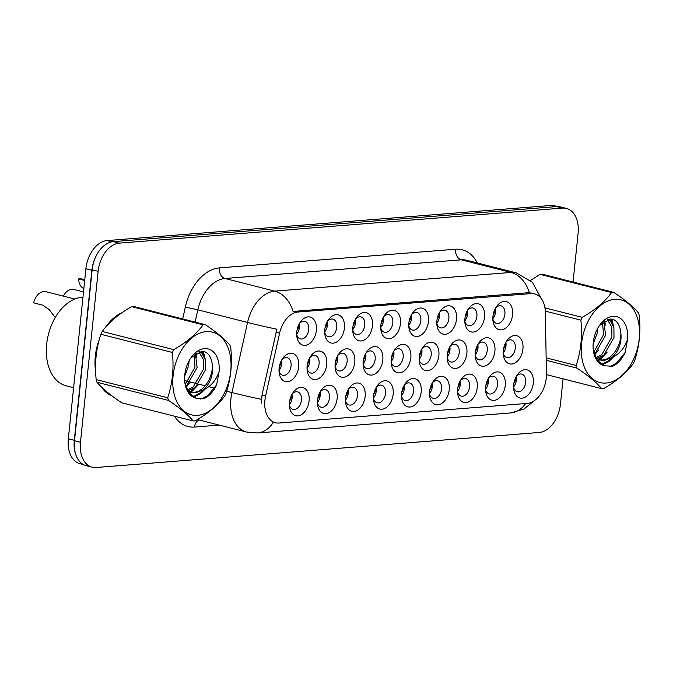 <?xml version="1.0" encoding="UTF-8"?>
<svg xmlns="http://www.w3.org/2000/svg" width="673" height="673" viewBox="0 0 673 673"><rect width="100%" height="100%" fill="white"/><g stroke="black" fill="none" stroke-linecap="round" stroke-linejoin="round"><path stroke-width="1.01" d="M492.947 316.394A14.52 9.548 -75.7 0 1 496.43 306.686A14.52 9.548 -75.7 0 1 507.627 302.034A14.52 9.548 -75.7 0 1 512.557 314.846A14.52 9.548 -75.7 0 1 502.714 329.602A14.52 9.548 -75.7 0 1 492.93 320.449A14.52 9.548 -75.7 0 1 492.947 316.394M492.838 318.834A9.077 5.964 104.3 0 0 496.539 323.402A9.077 5.964 104.3 0 0 504.901 314.123A9.077 5.964 104.3 0 0 501.006 305.811A9.077 5.964 104.3 0 0 495.572 308.057M408.864 323.04A14.52 9.548 -75.7 0 1 412.356 313.332A14.52 9.548 -75.7 0 1 423.553 308.68A14.52 9.548 -75.7 0 1 428.482 321.492A14.52 9.548 -75.7 0 1 418.64 336.248A14.52 9.548 -75.7 0 1 408.856 327.095A14.52 9.548 -75.7 0 1 408.864 323.04M408.763 325.48A9.077 5.964 104.3 0 0 412.465 330.048A9.077 5.964 104.3 0 0 420.827 320.769A9.077 5.964 104.3 0 0 416.932 312.457A9.077 5.964 104.3 0 0 411.497 314.703M380.842 325.252A14.52 9.548 -75.7 0 1 384.325 315.553A14.52 9.548 -75.7 0 1 395.531 310.901A14.52 9.548 -75.7 0 1 400.46 323.705A14.52 9.548 -75.7 0 1 390.618 338.46A14.52 9.548 -75.7 0 1 380.834 329.307A14.52 9.548 -75.7 0 1 380.842 325.252M380.733 327.701A9.077 5.964 104.3 0 0 384.434 332.26A9.077 5.964 104.3 0 0 392.805 322.981A9.077 5.964 104.3 0 0 388.91 314.678A9.077 5.964 104.3 0 0 383.475 316.916M352.82 327.473A14.52 9.548 -75.7 0 1 356.303 317.765A14.52 9.548 -75.7 0 1 367.5 313.113A14.52 9.548 -75.7 0 1 372.43 325.917A14.52 9.548 -75.7 0 1 362.587 340.681A14.52 9.548 -75.7 0 1 352.803 331.52A14.52 9.548 -75.7 0 1 352.82 327.473M352.711 329.913A9.077 5.964 104.3 0 0 356.412 334.481A9.077 5.964 104.3 0 0 364.774 325.202A9.077 5.964 104.3 0 0 360.879 316.89A9.077 5.964 104.3 0 0 355.453 319.137M436.895 320.828A14.52 9.548 -75.7 0 1 440.378 311.119A14.52 9.548 -75.7 0 1 451.583 306.467A14.52 9.548 -75.7 0 1 456.504 319.271A14.52 9.548 -75.7 0 1 446.662 334.035A14.52 9.548 -75.7 0 1 436.886 324.874A14.52 9.548 -75.7 0 1 436.895 320.828M436.785 323.267A9.077 5.964 104.3 0 0 440.487 327.835A9.077 5.964 104.3 0 0 448.857 318.556A9.077 5.964 104.3 0 0 444.962 310.245A9.077 5.964 104.3 0 0 439.528 312.491M464.917 318.607A14.52 9.548 -75.7 0 1 468.408 308.907A14.52 9.548 -75.7 0 1 479.605 304.255A14.52 9.548 -75.7 0 1 484.535 317.059A14.52 9.548 -75.7 0 1 474.692 331.814A14.52 9.548 -75.7 0 1 464.908 322.661A14.52 9.548 -75.7 0 1 464.917 318.607M464.807 321.055A9.077 5.964 104.3 0 0 468.517 325.614A9.077 5.964 104.3 0 0 476.879 316.335A9.077 5.964 104.3 0 0 472.984 308.032A9.077 5.964 104.3 0 0 467.55 310.27M324.79 329.686A14.52 9.548 -75.7 0 1 328.281 319.978A14.52 9.548 -75.7 0 1 339.478 315.326A14.52 9.548 -75.7 0 1 344.408 328.138A14.52 9.548 -75.7 0 1 334.565 342.894A14.52 9.548 -75.7 0 1 324.781 333.741A14.52 9.548 -75.7 0 1 324.79 329.686M324.689 332.134A9.077 5.964 104.3 0 0 328.39 336.693A9.077 5.964 104.3 0 0 336.752 327.415A9.077 5.964 104.3 0 0 332.857 319.103A9.077 5.964 104.3 0 0 327.423 321.349M296.768 331.898A14.52 9.548 -75.7 0 1 300.251 322.199A14.52 9.548 -75.7 0 1 311.456 317.547A14.52 9.548 -75.7 0 1 316.386 330.35A14.52 9.548 -75.7 0 1 306.535 345.106A14.52 9.548 -75.7 0 1 296.759 335.953A14.52 9.548 -75.7 0 1 296.768 331.898M296.658 334.346A9.077 5.964 104.3 0 0 300.36 338.914A9.077 5.964 104.3 0 0 308.73 329.635A9.077 5.964 104.3 0 0 304.835 321.324A9.077 5.964 104.3 0 0 299.401 323.562M503.311 350.54A14.52 9.548 -75.7 0 1 506.803 340.841A14.52 9.548 -75.7 0 1 518 336.189A14.52 9.548 -75.7 0 1 522.929 348.993A14.52 9.548 -75.7 0 1 513.087 363.748A14.52 9.548 -75.7 0 1 503.303 354.595A14.52 9.548 -75.7 0 1 503.311 350.54M503.202 352.989A9.077 5.964 104.3 0 0 506.912 357.548A9.077 5.964 104.3 0 0 515.274 348.269A9.077 5.964 104.3 0 0 511.379 339.966A9.077 5.964 104.3 0 0 505.945 342.204M475.289 352.761A14.52 9.548 -75.7 0 1 478.772 343.053A14.52 9.548 -75.7 0 1 489.978 338.401A14.52 9.548 -75.7 0 1 494.899 351.205A14.52 9.548 -75.7 0 1 485.056 365.969A14.52 9.548 -75.7 0 1 475.273 356.808A14.52 9.548 -75.7 0 1 475.289 352.761M475.18 355.201A9.077 5.964 104.3 0 0 478.882 359.769A9.077 5.964 104.3 0 0 487.252 350.49A9.077 5.964 104.3 0 0 483.357 342.178A9.077 5.964 104.3 0 0 477.923 344.425M391.215 359.407A14.52 9.548 -75.7 0 1 394.698 349.699A14.52 9.548 -75.7 0 1 405.895 345.047A14.52 9.548 -75.7 0 1 410.824 357.851A14.52 9.548 -75.7 0 1 400.982 372.615A14.52 9.548 -75.7 0 1 391.198 363.462A14.52 9.548 -75.7 0 1 391.215 359.407M391.106 361.847A9.077 5.964 104.3 0 0 394.807 366.415A9.077 5.964 104.3 0 0 403.169 357.136A9.077 5.964 104.3 0 0 399.274 348.824A9.077 5.964 104.3 0 0 393.848 351.07M447.259 354.974A14.52 9.548 -75.7 0 1 450.75 345.266A14.52 9.548 -75.7 0 1 461.947 340.614A14.52 9.548 -75.7 0 1 466.877 353.426A14.52 9.548 -75.7 0 1 457.034 368.181A14.52 9.548 -75.7 0 1 447.251 359.029A14.52 9.548 -75.7 0 1 447.259 354.974M447.158 357.413A9.077 5.964 104.3 0 0 450.86 361.981A9.077 5.964 104.3 0 0 459.222 352.702A9.077 5.964 104.3 0 0 455.327 344.391A9.077 5.964 104.3 0 0 449.892 346.637M419.237 357.186A14.52 9.548 -75.7 0 1 422.72 347.487A14.52 9.548 -75.7 0 1 433.925 342.835A14.52 9.548 -75.7 0 1 438.855 355.638A14.52 9.548 -75.7 0 1 429.012 370.394A14.52 9.548 -75.7 0 1 419.229 361.241A14.52 9.548 -75.7 0 1 419.237 357.186M419.128 359.634A9.077 5.964 104.3 0 0 422.829 364.202A9.077 5.964 104.3 0 0 431.2 354.915A9.077 5.964 104.3 0 0 427.305 346.612A9.077 5.964 104.3 0 0 421.87 348.85M307.132 366.053A14.52 9.548 -75.7 0 1 310.623 356.345A14.52 9.548 -75.7 0 1 321.82 351.693A14.52 9.548 -75.7 0 1 326.75 364.505A14.52 9.548 -75.7 0 1 316.907 379.261A14.52 9.548 -75.7 0 1 307.124 370.108A14.52 9.548 -75.7 0 1 307.132 366.053M307.031 368.493A9.077 5.964 104.3 0 0 310.733 373.061A9.077 5.964 104.3 0 0 319.095 363.782A9.077 5.964 104.3 0 0 315.2 355.47A9.077 5.964 104.3 0 0 309.765 357.716M335.162 363.832A14.52 9.548 -75.7 0 1 338.645 354.133A14.52 9.548 -75.7 0 1 349.851 349.48A14.52 9.548 -75.7 0 1 354.772 362.284A14.52 9.548 -75.7 0 1 344.929 377.04A14.52 9.548 -75.7 0 1 335.154 367.887A14.52 9.548 -75.7 0 1 335.162 363.832M335.053 366.28A9.077 5.964 104.3 0 0 338.755 370.848A9.077 5.964 104.3 0 0 347.125 361.569A9.077 5.964 104.3 0 0 343.23 353.258A9.077 5.964 104.3 0 0 337.796 355.495M363.184 361.62A14.52 9.548 -75.7 0 1 366.676 351.912A14.52 9.548 -75.7 0 1 377.873 347.26A14.52 9.548 -75.7 0 1 382.802 360.072A14.52 9.548 -75.7 0 1 372.96 374.827A14.52 9.548 -75.7 0 1 363.176 365.675A14.52 9.548 -75.7 0 1 363.184 361.62M363.075 364.068A9.077 5.964 104.3 0 0 366.785 368.627A9.077 5.964 104.3 0 0 375.147 359.348A9.077 5.964 104.3 0 0 371.252 351.037A9.077 5.964 104.3 0 0 365.818 353.283M279.11 368.266A14.52 9.548 -75.7 0 1 282.593 358.566A14.52 9.548 -75.7 0 1 293.798 353.914A14.52 9.548 -75.7 0 1 298.728 366.718A14.52 9.548 -75.7 0 1 288.885 381.473A14.52 9.548 -75.7 0 1 279.102 372.32A14.52 9.548 -75.7 0 1 279.11 368.266M279.001 370.714A9.077 5.964 104.3 0 0 282.71 375.273A9.077 5.964 104.3 0 0 291.072 365.994A9.077 5.964 104.3 0 0 287.178 357.683A9.077 5.964 104.3 0 0 281.743 359.929M317.505 400.199A14.52 9.548 -75.7 0 1 320.987 390.5A14.52 9.548 -75.7 0 1 332.193 385.848A14.52 9.548 -75.7 0 1 337.123 398.652A14.52 9.548 -75.7 0 1 327.28 413.407A14.52 9.548 -75.7 0 1 317.496 404.254A14.52 9.548 -75.7 0 1 317.505 400.199M317.395 402.647A9.077 5.964 104.3 0 0 321.097 407.207A9.077 5.964 104.3 0 0 329.467 397.928A9.077 5.964 104.3 0 0 325.572 389.625A9.077 5.964 104.3 0 0 320.138 391.863M345.527 397.987A14.52 9.548 -75.7 0 1 349.018 388.279A14.52 9.548 -75.7 0 1 360.215 383.627A14.52 9.548 -75.7 0 1 365.145 396.439A14.52 9.548 -75.7 0 1 355.302 411.195A14.52 9.548 -75.7 0 1 345.518 402.042A14.52 9.548 -75.7 0 1 345.527 397.987M345.426 400.427A9.077 5.964 104.3 0 0 349.127 404.995A9.077 5.964 104.3 0 0 357.489 395.716A9.077 5.964 104.3 0 0 353.594 387.404A9.077 5.964 104.3 0 0 348.16 389.65M373.557 395.774A14.52 9.548 -75.7 0 1 377.04 386.066A14.52 9.548 -75.7 0 1 388.245 381.414A14.52 9.548 -75.7 0 1 393.167 394.218A14.52 9.548 -75.7 0 1 383.324 408.974A14.52 9.548 -75.7 0 1 373.549 399.821A14.52 9.548 -75.7 0 1 373.557 395.774M373.448 398.214A9.077 5.964 104.3 0 0 377.149 402.782A9.077 5.964 104.3 0 0 385.52 393.503A9.077 5.964 104.3 0 0 381.625 385.192A9.077 5.964 104.3 0 0 376.19 387.429M401.579 393.554A14.52 9.548 -75.7 0 1 405.07 383.846A14.52 9.548 -75.7 0 1 416.267 379.193A14.52 9.548 -75.7 0 1 421.197 392.006A14.52 9.548 -75.7 0 1 411.354 406.761A14.52 9.548 -75.7 0 1 401.571 397.608A14.52 9.548 -75.7 0 1 401.579 393.554M401.47 396.002A9.077 5.964 104.3 0 0 405.18 400.561A9.077 5.964 104.3 0 0 413.542 391.282A9.077 5.964 104.3 0 0 409.647 382.971A9.077 5.964 104.3 0 0 404.212 385.217M429.61 391.341A14.52 9.548 -75.7 0 1 433.092 381.633A14.52 9.548 -75.7 0 1 444.289 376.981A14.52 9.548 -75.7 0 1 449.219 389.785A14.52 9.548 -75.7 0 1 439.376 404.549A14.52 9.548 -75.7 0 1 429.593 395.396A14.52 9.548 -75.7 0 1 429.61 391.341M429.5 393.781A9.077 5.964 104.3 0 0 433.202 398.349A9.077 5.964 104.3 0 0 441.564 389.07A9.077 5.964 104.3 0 0 437.669 380.758A9.077 5.964 104.3 0 0 432.234 383.004M457.632 389.12A14.52 9.548 -75.7 0 1 461.114 379.421A14.52 9.548 -75.7 0 1 472.32 374.768A14.52 9.548 -75.7 0 1 477.25 387.572A14.52 9.548 -75.7 0 1 467.407 402.328A14.52 9.548 -75.7 0 1 457.623 393.175A14.52 9.548 -75.7 0 1 457.632 389.12M457.522 391.568A9.077 5.964 104.3 0 0 461.224 396.136A9.077 5.964 104.3 0 0 469.594 386.857A9.077 5.964 104.3 0 0 465.699 378.546A9.077 5.964 104.3 0 0 460.265 380.783M485.654 386.908A14.52 9.548 -75.7 0 1 489.145 377.2A14.52 9.548 -75.7 0 1 500.342 372.548A14.52 9.548 -75.7 0 1 505.272 385.36A14.52 9.548 -75.7 0 1 495.429 400.115A14.52 9.548 -75.7 0 1 485.645 390.963A14.52 9.548 -75.7 0 1 485.654 386.908M485.553 389.347A9.077 5.964 104.3 0 0 489.254 393.915A9.077 5.964 104.3 0 0 497.616 384.636A9.077 5.964 104.3 0 0 493.721 376.325A9.077 5.964 104.3 0 0 488.287 378.571M513.684 384.695A14.52 9.548 -75.7 0 1 517.167 374.987A14.52 9.548 -75.7 0 1 528.364 370.335A14.52 9.548 -75.7 0 1 533.294 383.139A14.52 9.548 -75.7 0 1 523.451 397.903A14.52 9.548 -75.7 0 1 513.667 388.742A14.52 9.548 -75.7 0 1 513.684 384.695M513.575 387.135A9.077 5.964 104.3 0 0 517.276 391.703A9.077 5.964 104.3 0 0 525.638 382.424A9.077 5.964 104.3 0 0 521.752 374.112A9.077 5.964 104.3 0 0 516.317 376.358M289.483 402.42A14.52 9.548 -75.7 0 1 292.965 392.712A14.52 9.548 -75.7 0 1 304.162 388.06A14.52 9.548 -75.7 0 1 309.092 400.864A14.52 9.548 -75.7 0 1 299.249 415.628A14.52 9.548 -75.7 0 1 289.466 406.467A14.52 9.548 -75.7 0 1 289.483 402.42M289.373 404.86A9.077 5.964 104.3 0 0 293.075 409.428A9.077 5.964 104.3 0 0 301.437 400.149A9.077 5.964 104.3 0 0 297.542 391.837A9.077 5.964 104.3 0 0 292.116 394.084M495.479 308.226A9.077 5.964 -75.7 0 1 495.622 311.767A9.077 5.964 -75.7 0 1 492.838 318.64M411.405 314.88A9.077 5.964 -75.7 0 1 411.548 318.413A9.077 5.964 -75.7 0 1 408.755 325.286M383.374 317.092A9.077 5.964 -75.7 0 1 383.526 320.626A9.077 5.964 -75.7 0 1 380.733 327.499M355.352 319.305A9.077 5.964 -75.7 0 1 355.495 322.847A9.077 5.964 -75.7 0 1 352.711 329.72M439.427 312.659A9.077 5.964 -75.7 0 1 439.578 316.192A9.077 5.964 -75.7 0 1 436.785 323.065M467.457 310.446A9.077 5.964 -75.7 0 1 467.6 313.98A9.077 5.964 -75.7 0 1 464.807 320.853M327.33 321.526A9.077 5.964 -75.7 0 1 327.473 325.059A9.077 5.964 -75.7 0 1 324.68 331.932M299.3 323.738A9.077 5.964 -75.7 0 1 299.451 327.271A9.077 5.964 -75.7 0 1 296.658 334.144M505.852 342.38A9.077 5.964 -75.7 0 1 505.995 345.914A9.077 5.964 -75.7 0 1 503.202 352.787M477.822 344.593A9.077 5.964 -75.7 0 1 477.973 348.126A9.077 5.964 -75.7 0 1 475.18 354.999M393.747 351.239A9.077 5.964 -75.7 0 1 393.89 354.78A9.077 5.964 -75.7 0 1 391.106 361.653M449.8 346.814A9.077 5.964 -75.7 0 1 449.943 350.347A9.077 5.964 -75.7 0 1 447.15 357.22M421.769 349.026A9.077 5.964 -75.7 0 1 421.921 352.559A9.077 5.964 -75.7 0 1 419.128 359.432M309.673 357.885A9.077 5.964 -75.7 0 1 309.816 361.426A9.077 5.964 -75.7 0 1 307.023 368.299M337.695 355.672A9.077 5.964 -75.7 0 1 337.846 359.205A9.077 5.964 -75.7 0 1 335.053 366.078M365.725 353.46A9.077 5.964 -75.7 0 1 365.868 356.993A9.077 5.964 -75.7 0 1 363.075 363.866M281.642 360.105A9.077 5.964 -75.7 0 1 281.794 363.639A9.077 5.964 -75.7 0 1 279.001 370.512M320.037 392.039A9.077 5.964 -75.7 0 1 320.188 395.573A9.077 5.964 -75.7 0 1 317.395 402.446M348.067 389.818A9.077 5.964 -75.7 0 1 348.21 393.36A9.077 5.964 -75.7 0 1 345.417 400.233M376.089 387.606A9.077 5.964 -75.7 0 1 376.241 391.139A9.077 5.964 -75.7 0 1 373.448 398.012M404.12 385.393A9.077 5.964 -75.7 0 1 404.263 388.927A9.077 5.964 -75.7 0 1 401.47 395.8M432.142 383.173A9.077 5.964 -75.7 0 1 432.285 386.714A9.077 5.964 -75.7 0 1 429.5 393.587M460.164 380.96A9.077 5.964 -75.7 0 1 460.315 384.493A9.077 5.964 -75.7 0 1 457.522 391.366M488.194 378.748A9.077 5.964 -75.7 0 1 488.337 382.281A9.077 5.964 -75.7 0 1 485.544 389.154M516.216 376.527A9.077 5.964 -75.7 0 1 516.368 380.06A9.077 5.964 -75.7 0 1 513.575 386.941M292.015 394.252A9.077 5.964 -75.7 0 1 292.166 397.785A9.077 5.964 -75.7 0 1 289.373 404.658M546.442 373.902A24.497 16.11 -75.7 0 1 546.257 378.058A24.497 16.11 -75.7 0 1 527.228 403.405L278.975 423.031A24.497 16.11 -75.7 0 1 275.425 422.737A24.497 16.11 -75.7 0 1 265.591 396.103L279.598 333.185A24.497 16.11 -75.7 0 1 297.946 312.028L531.073 293.596A24.497 16.11 -75.7 0 1 534.623 293.891A24.497 16.11 -75.7 0 1 545.315 312.171L546.442 373.902M122.107 312.651A44.014 28.931 104.3 0 0 105.754 327.053M99.251 339.655A44.014 28.931 104.3 0 0 95.305 356.303A44.014 28.931 104.3 0 0 95.625 371.277M573.06 282.029L578.09 233.354A27.223 17.893 104.3 0 0 566.405 208.428L560.441 206.914A27.223 17.893 104.3 0 0 556.495 206.586L113.316 241.624A27.223 17.893 104.3 0 0 92.167 269.789L74.501 440.731A27.223 17.893 104.3 0 0 86.186 465.666L92.151 467.18A27.223 17.893 104.3 0 0 96.088 467.508L539.275 432.47A27.223 17.893 104.3 0 0 560.424 404.305L563.057 378.84M261.536 403.034L261.974 395.186L276.897 329.223A31.757 1.085 -167.5 0 1 247.538 322.46A36.3 23.858 -75.7 0 1 274.727 291.123A31.757 23.353 -94.5 0 1 293.091 311.439L527.767 292.755L531.477 293.091M101.345 386.908A44.014 28.931 104.3 0 0 111.945 395.884M566.405 208.428A27.223 17.893 104.3 0 0 562.46 208.1L119.281 243.138A27.223 17.893 104.3 0 0 98.132 271.303L80.466 442.245A27.223 17.893 104.3 0 0 92.151 467.18M557.522 206.544L554.67 205.82A27.223 17.893 104.3 0 0 550.733 205.492L107.057 240.572A27.223 17.893 104.3 0 0 85.908 268.737L68.335 438.788A27.223 17.893 104.3 0 0 80.02 463.722L83.444 464.589M97.77 253.014A27.223 17.893 104.3 0 0 91.873 270.252L74.299 440.31A27.223 17.893 104.3 0 0 76.705 456.883M289.701 400.856L291.476 397.819L291.19 395.934M289.39 403.699L290.795 402.488M74.804 299.031L45.73 291.645A13.611 8.951 -75.7 0 0 33.65 302.867L42.744 305.172L49.272 309.656L55.245 317.58M279.329 366.709L281.104 363.672L280.818 361.78M279.017 369.553L280.422 368.333M84.689 280.49L78.59 278.942A13.611 8.951 -75.7 0 0 83.864 288.532M78.59 278.942L81.105 278.74L84.781 279.674M298.08 331.966L296.675 333.185M296.986 330.342L298.762 327.322L298.476 325.412M614.718 299.35A42.651 28.039 104.3 0 0 581.59 343.474A42.651 28.039 104.3 0 0 606.07 383.038A42.651 28.039 104.3 0 0 639.207 338.914A42.651 28.039 104.3 0 0 614.718 299.35M540.074 274.374A49.003 32.211 104.3 0 1 541.168 274.256A49.003 32.211 104.3 0 1 542.245 274.197L613.768 292.376A49.003 32.211 104.3 0 0 612.682 292.435A49.003 32.211 104.3 0 0 611.597 292.545L540.074 274.374L530.475 280.431M544.937 307.864L582.229 317.345C595.193 309.925 604.977 301.664 611.597 292.545M582.229 317.345A49.003 32.211 104.3 0 0 580.866 320.163L545.281 311.111M546.148 357.851L576.181 365.481C580.959 351.155 582.515 336.046 580.866 320.163M576.181 365.481A49.003 32.211 104.3 0 0 576.988 368.123L546.19 360.299M546.442 374.617L601.67 388.649C596.682 382.651 588.454 375.812 576.988 368.123M601.67 388.649A49.003 32.211 104.3 0 0 602.747 388.59A49.003 32.211 104.3 0 0 603.832 388.481C616.872 380.994 626.664 372.733 633.2 363.681A49.003 32.211 104.3 0 0 634.572 360.871C639.342 346.536 640.906 331.427 639.249 315.544A49.003 32.211 104.3 0 0 638.45 312.903C633.394 306.846 625.167 300.007 613.768 292.376M593.149 344.004L597.187 333.169L597.599 328.474M594.15 353.973L595.378 353.132L605.607 335.305L603.891 321.214M593.712 352.257L603.504 334.775L602.545 322.249M596.926 358.263L603.79 355.268L614.02 337.442L613.894 327.6L610.243 320.727L608.047 319.296M596.009 357.498L601.687 354.738L611.917 336.912L611.791 327.061L607.282 319.515M595.041 356.53L596.791 358.162L600.905 360.181L604.219 360.509L612.22 357.405C619.825 349.767 622.517 340.471 620.296 329.509L620.17 329.047C618.504 322.468 615.164 319.128 610.142 319.019L599.508 325.454M599.87 359.862L602.116 359.979C613.254 360.089 623.391 341.522 620.296 329.509M595.984 358.499L600.905 360.181M612.968 316.318A25.355 16.665 104.3 0 0 599.357 325.597A25.355 16.665 104.3 0 0 593.25 349.624A25.355 16.665 104.3 0 0 604.287 365.801L612.867 366.213C617.932 363.664 622.02 359.088 625.141 352.475L627.572 339.301A25.355 16.665 104.3 0 0 612.968 316.318M593.216 349.304L596.909 360.038L604.287 365.801M627.572 339.301C624.67 347.891 619.555 353.931 612.22 357.405M597.237 360.509L598.642 359.609M598.869 359.449L602.865 355.924M612.152 323.082L610.815 319.036M601.46 364.505L607.98 361.073L611.277 358.061M609.267 366.819L616.401 363.21L625.141 352.475M594.495 355.075L598.76 349.968M605.397 325.093L604.665 320.718M597.7 361.115L599.693 359.878M599.769 359.828L607.181 352.105M613.81 327.229L611.799 319.162M602.125 364.892L609.031 361.342L613.818 356.631M98.342 343.18A43.56 28.636 104.3 0 0 95.608 356.278A43.56 28.636 104.3 0 0 95.549 368.148M102.893 388.388A43.56 28.636 104.3 0 0 110.38 394.689M82.964 297.247A45.369 29.822 104.3 0 0 46.664 344.248A45.369 29.822 104.3 0 0 66.139 385.797L73.618 387.698M120.181 314.005A43.56 28.636 104.3 0 0 107.865 324.697M206.232 331.638A42.651 28.039 104.3 0 0 173.096 375.761A42.651 28.039 104.3 0 0 197.584 415.334A42.651 28.039 104.3 0 0 230.721 371.21A42.651 28.039 104.3 0 0 206.232 331.638M131.588 306.661A49.003 32.211 104.3 0 1 132.682 306.551A49.003 32.211 104.3 0 1 133.759 306.493L205.282 324.672A49.003 32.211 104.3 0 0 204.197 324.731A49.003 32.211 104.3 0 0 203.111 324.84L131.588 306.661C118.633 314.081 108.849 322.35 102.229 331.461A49.003 32.211 104.3 0 0 100.857 334.279C96.096 348.53 94.531 363.639 96.172 379.597A49.003 32.211 104.3 0 0 96.979 382.247C101.96 388.245 110.187 395.085 121.662 402.765L193.176 420.945C188.196 414.947 179.969 408.107 168.502 400.418L96.979 382.247M102.229 331.461L173.743 349.64C186.707 342.221 196.491 333.959 203.111 324.84M173.743 349.64A49.003 32.211 104.3 0 0 172.381 352.45L100.857 334.279M96.172 379.597L167.695 397.777C172.473 383.45 174.029 368.341 172.381 352.45M167.695 397.777A49.003 32.211 104.3 0 0 168.502 400.418M193.176 420.945A49.003 32.211 104.3 0 0 194.261 420.886A49.003 32.211 104.3 0 0 195.347 420.776C208.386 413.289 218.178 405.02 224.715 395.976A49.003 32.211 104.3 0 0 226.086 393.158C230.856 378.832 232.421 363.723 230.763 347.84A49.003 32.211 104.3 0 0 229.964 345.19C224.908 339.142 216.681 332.294 205.282 324.672M184.663 376.3L188.701 365.464L189.105 360.77M185.664 386.268L186.884 385.427L197.122 367.601L195.406 353.51M185.226 384.552L195.01 367.063L194.06 354.545M188.44 390.559L195.305 387.564L205.534 369.738L205.408 359.887L201.757 353.022L199.561 351.592M187.523 389.793L193.201 387.025L203.431 369.208L203.305 359.357L198.787 351.802M186.556 388.826L188.305 390.458L192.419 392.477L195.734 392.805L203.734 389.701C211.339 382.062 214.031 372.766 211.81 361.805L211.684 361.342C210.018 354.764 206.678 351.424 201.656 351.314L191.023 357.75M191.384 392.157L193.631 392.266C204.76 392.384 214.906 373.818 211.81 361.805M187.498 390.794L192.419 392.477M204.483 348.614A25.355 16.665 104.3 0 0 190.871 357.893A25.355 16.665 104.3 0 0 184.764 381.919A25.355 16.665 104.3 0 0 195.801 398.096L204.373 398.5C209.438 395.96 213.534 391.383 216.656 384.771L219.087 371.597A25.355 16.665 104.3 0 0 204.483 348.614M184.73 381.599L188.423 392.334L195.801 398.096M219.087 371.597C216.184 380.186 211.07 386.218 203.734 389.701M188.751 392.805L190.156 391.905M190.383 391.745L194.379 388.22M203.667 355.378L202.329 351.331M192.974 396.801L199.494 393.369L202.792 390.357M200.781 399.114L207.907 395.505L216.656 384.771M186.009 387.362L190.274 382.264M196.911 357.388L196.179 353.014M189.214 393.411L191.208 392.174M191.275 392.123L198.695 384.401M205.324 359.525L203.313 351.457M193.631 397.179L200.546 393.629L205.332 388.927M317.723 398.643L319.498 395.606L319.212 393.713M317.412 401.487L318.817 400.267M345.745 396.431L347.52 393.394L347.234 391.501M345.434 399.266L346.839 398.054M373.776 394.21L375.551 391.173L375.265 389.28M373.465 397.053L374.869 395.842M401.798 391.997L403.573 388.96L403.287 387.068M401.487 394.841L402.891 393.621M326.102 329.753L324.697 330.973M325.009 328.13L326.784 325.101L326.498 323.2M354.133 327.532L352.728 328.752M353.039 325.917L354.814 322.889L354.528 320.987M382.155 325.32L380.75 326.54M381.061 323.696L382.836 320.676L382.55 318.766M410.185 323.107L408.772 324.327M409.083 321.484L410.858 318.455L410.572 316.554M63.355 296.128A13.611 8.951 -75.7 0 1 73.761 289.432L83.511 291.905M307.351 364.497L309.134 361.46L308.848 359.567M307.039 367.332L308.444 366.12M335.381 362.276L337.156 359.239L336.87 357.346M335.07 365.119L336.475 363.908M363.403 360.063L365.178 357.026L364.892 355.134M363.092 362.907L364.497 361.687M391.434 357.851L393.209 354.814L392.923 352.921M391.122 360.686L392.527 359.475M429.828 389.785L431.603 386.748L431.317 384.855M429.509 392.62L430.913 391.408M457.85 387.564L459.625 384.527L459.339 382.634M457.539 390.407L458.944 389.196M485.872 385.351L487.647 382.314L487.361 380.422M485.561 388.195L486.966 386.975M513.903 383.139L515.678 380.102L515.392 378.209M513.592 385.974L514.996 384.763M419.456 355.63L421.231 352.593L420.945 350.7M419.144 358.473L420.549 357.262M447.478 353.418L449.253 350.381L448.967 348.488M447.166 356.261L448.571 355.041M475.508 351.197L477.283 348.16L476.997 346.275M475.197 354.04L476.602 352.829M503.53 348.984L505.305 345.947L505.019 344.054M503.219 351.828L504.624 350.608M438.207 320.886L436.802 322.106M437.114 319.263L438.889 316.243L438.603 314.341M466.229 318.674L464.824 319.894M465.136 317.05L466.911 314.03L466.625 312.121M494.26 316.453L492.846 317.681M493.166 314.838L494.933 311.809L494.655 309.908M265.591 396.103L261.974 395.186M279.598 333.185L275.98 332.26M297.946 312.028L294.648 311.187M531.073 293.596L527.767 292.755M219.221 425.1L194.505 427.052A9.077 6.671 85.5 0 1 199.09 419.977M194.505 427.052A45.369 29.822 -75.7 0 1 174.475 416.192M273.331 422.207A31.757 23.353 85.5 0 1 257.481 432.966L246.503 432.032A36.3 23.858 -75.7 0 1 230.923 398.786A36.3 23.858 -75.7 0 1 231.933 392.578L247.538 322.46L197.837 309.832L195.103 322.081M541.176 298.45L532.419 282.307L516.284 272.876A36.3 23.858 -75.7 0 0 511.026 272.439L461.316 259.812L225.026 278.487L274.727 291.123L511.026 272.439A31.757 23.353 85.5 0 1 529.39 292.755M261.469 399.375A31.757 1.085 -167.5 0 1 231.933 392.578L226.683 391.24M534.488 400.57L523.93 409.083L510.639 412.944A31.757 23.353 -94.5 0 0 525.613 403.531M182.694 318.926L185.327 307.073A45.369 29.822 -75.7 0 1 219.314 267.904L455.613 249.22A45.369 29.822 -75.7 0 1 477.3 262.966M80.466 442.245L74.501 440.731M562.46 208.1L556.495 206.586M119.281 243.138L113.316 241.624M98.132 271.303L92.167 269.789M219.314 267.904A9.077 6.671 85.5 0 0 225.026 278.487A36.3 23.858 104.3 0 0 197.837 309.832L185.327 307.073M214.838 388.228L208.79 386.697M205.198 385.78L198.888 384.174M196.785 383.644L190.467 382.037M188.364 381.498L184.654 380.556M516.284 272.876L466.582 260.241A36.3 23.858 104.3 0 0 461.316 259.812A9.077 6.671 85.5 0 1 455.613 249.22M550.733 205.492L555.368 206.678M68.335 438.788L74.299 440.31M85.908 268.737L91.873 270.252M107.057 240.572L111.92 241.809M292.166 397.709L291.476 397.819M281.802 363.555L281.104 363.672M298.762 327.322L299.46 327.187M320.197 395.488L319.498 395.606M348.219 393.276L347.52 393.394M376.249 391.063L375.551 391.173M404.271 388.843L403.573 388.96M326.784 325.101L327.482 324.966M354.814 322.889L355.512 322.754M382.836 320.676L383.534 320.541M410.858 318.455L411.556 318.321M309.824 361.342L309.134 361.46M337.854 359.13L337.156 359.239M365.876 356.909L365.178 357.026M393.898 354.696L393.209 354.814M432.293 386.63L431.603 386.748M460.324 384.418L459.625 384.527M488.346 382.197L487.647 382.314M516.376 379.984L515.678 380.102M421.929 352.484L421.231 352.593M449.951 350.263L449.253 350.381M477.981 348.05L477.283 348.16M506.003 345.829L505.305 345.947M438.889 316.243L439.587 316.108M466.911 314.03L467.609 313.896M494.933 311.809L495.631 311.675M275.425 422.737L272.203 421.921M534.623 293.891L531.308 293.049M257.481 432.966L510.639 412.944M246.503 432.032L197.416 419.557M110.288 395.144L111.314 395.404"/></g></svg>
